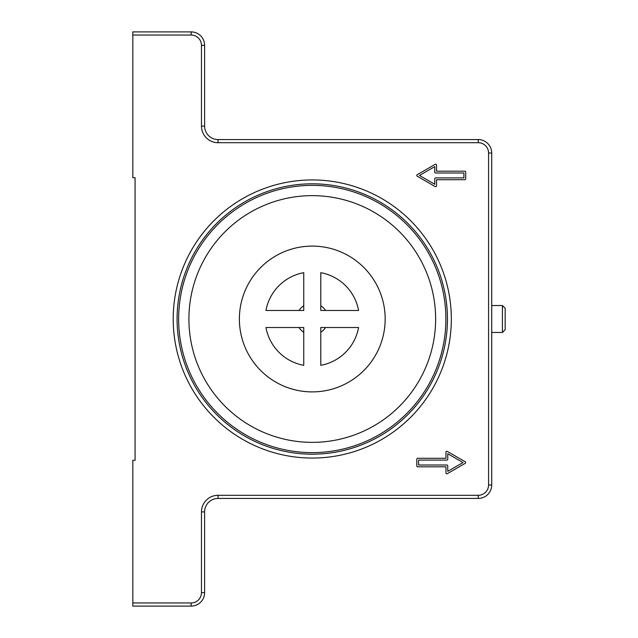 <?xml version="1.0" encoding="UTF-8"?>
<svg xmlns="http://www.w3.org/2000/svg" width="638" height="638" viewBox="0 0 638 638"><rect width="100%" height="100%" fill="white"/><g stroke="black" fill="none" stroke-linecap="round" stroke-linejoin="round"><path stroke-width="0.96" d="M177.085 319A135.184 135.184 0 0 0 379.865 436.073A135.184 135.184 0 0 0 379.865 201.927A135.184 135.184 0 0 0 177.085 319M491.707 305.538L502.417 305.538L502.417 332.454L491.707 332.454M502.417 332.454L505.168 329.702L505.168 308.298L502.417 305.546M358.596 310.475L320.794 310.475L320.794 272.673A47.1 47.1 0 0 1 358.596 310.475M320.794 365.327L320.794 327.525L358.596 327.525A47.1 47.1 0 0 1 320.794 365.327M303.752 272.673L303.752 310.475L265.95 310.475A47.1 47.1 0 0 1 303.752 272.673M265.95 327.525L303.752 327.525L303.752 365.327A47.1 47.1 0 0 1 265.95 327.525M299.023 310.475A15.751 15.751 0 0 1 303.752 305.754M320.794 305.754A15.751 15.751 0 0 1 325.516 310.475M325.516 327.525A15.751 15.751 0 0 1 320.794 332.246M303.752 332.246A15.751 15.751 0 0 1 299.023 327.525M385.169 319A72.899 72.899 0 0 1 275.823 382.13A72.899 72.899 0 0 1 275.823 255.87A72.899 72.899 0 0 1 385.169 319M435.634 319A123.365 123.365 0 0 1 250.59 425.833A123.365 123.365 0 0 1 250.59 212.167A123.365 123.365 0 0 1 435.634 319M418.592 460.086L418.592 465.014L446.847 465.014A0.901 0.901 0 0 1 447.748 465.915L447.748 471.354L462.997 462.55L447.748 453.746L447.748 459.185A0.901 0.901 0 0 1 446.847 460.086L418.592 460.086M416.797 459.185A0.901 0.901 0 0 1 417.691 458.291L445.954 458.291L445.954 452.19A0.901 0.901 0 0 1 447.302 451.417L465.246 461.776A0.901 0.901 0 0 1 465.246 463.324L447.302 473.683A0.901 0.901 0 0 1 445.954 472.91L445.954 466.809L417.691 466.809A0.901 0.901 0 0 1 416.797 465.915L416.797 459.185M435.634 172.986A0.893 0.893 0 0 1 434.741 172.085L434.741 166.646L419.485 175.45L434.741 184.254L434.741 178.815A0.893 0.893 0 0 1 435.634 177.914L463.898 177.914L463.898 172.986L435.634 172.986M436.536 165.09L436.536 171.191L464.791 171.191A0.893 0.893 0 0 1 465.692 172.085L465.692 178.815A0.893 0.893 0 0 1 464.791 179.709L436.536 179.709L436.536 185.81A0.893 0.893 0 0 1 435.188 186.583L417.244 176.224A0.901 0.901 0 0 1 417.244 174.676L435.188 164.317A0.893 0.893 0 0 1 436.536 165.09M132.832 35.042L191.153 35.042A10.32 10.32 0 0 1 201.472 45.354L201.472 126.109A16.596 16.596 0 0 0 218.068 142.705L478.253 142.705A10.32 10.32 0 0 1 488.572 153.016L488.572 484.976A10.32 10.32 0 0 1 478.253 495.295L218.068 495.295A16.596 16.596 0 0 0 201.472 511.899L201.472 592.638A10.32 10.32 0 0 1 191.153 602.958L132.832 602.958L132.832 606.1L191.153 606.1A13.462 13.462 0 0 0 204.607 592.638L204.607 511.899A13.462 13.462 0 0 1 218.068 498.438L478.253 498.438A13.462 13.462 0 0 0 491.707 484.976L491.707 153.016A13.462 13.462 0 0 0 478.253 139.562L218.068 139.562A13.462 13.462 0 0 1 204.607 126.109L204.607 45.354A13.462 13.462 0 0 0 191.153 31.9L132.832 31.9L132.832 177.691L135.081 177.691L135.081 460.309L132.832 460.309L132.832 602.958M173.209 319A139.068 139.068 0 0 1 381.803 198.57A139.068 139.068 0 0 1 381.803 439.43A139.068 139.068 0 0 1 173.209 319M312.269 246.101A72.899 72.899 0 0 0 239.378 319A72.899 72.899 0 0 0 312.269 391.899M445.898 319A133.629 133.629 0 0 1 245.455 434.725A133.629 133.629 0 0 1 245.455 203.275A133.629 133.629 0 0 1 445.898 319M488.572 153.016L491.707 153.016M478.253 139.562L478.253 142.705M488.572 484.976L491.707 484.976M218.068 139.562L218.068 142.705M478.253 495.295L478.253 498.438M204.607 126.109L201.472 126.109M218.068 495.295L218.068 498.438M204.607 45.354L201.472 45.354M201.472 511.899L204.607 511.899M191.153 31.9L191.153 35.042M201.472 592.638L204.607 592.638M191.153 602.958L191.153 606.1"/></g></svg>
